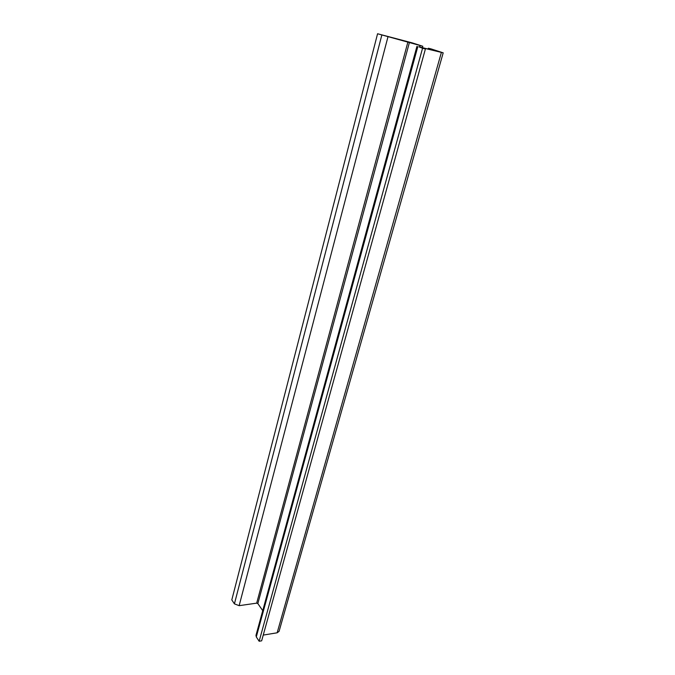 <?xml version="1.0" encoding="UTF-8"?>
<svg xmlns="http://www.w3.org/2000/svg" width="675" height="675" viewBox="0 0 675 675"><rect width="100%" height="100%" fill="white"/><g stroke="black" fill="none" stroke-linecap="round" stroke-linejoin="round"><path stroke-width="1.01" d="M428.338 48.229L439.771 51.908L418.871 46.794L422.558 48.271L425.41 48.971L420.896 47.444L443.197 52.836L431.055 48.895L428.338 48.229L428.102 49.064M255.994 635.285L256.298 636.922L259.158 641.25L422.558 48.271M259.158 641.25L261.655 640.828L425.41 48.971M263.242 635.091L277.155 632.796L279.079 631.344L443.197 52.844M422.415 47.663L422.803 46.263L412.163 42.854L377.578 33.75L422.803 46.263M419.715 46.997L420.103 45.596M262.727 610.647L257.85 603.593L256.677 603.146L407.962 41.766M377.578 33.75L231.803 599.915L234.419 603.855L239.153 605.669L256.677 603.146M256.298 636.922L417.783 46.735M277.155 632.796L441.374 52.473M257.85 603.593L409.48 42.188M234.419 603.855L381.814 35.117M239.153 605.669L387.965 36.821M255.952 635.462L416.922 46.406"/></g></svg>
